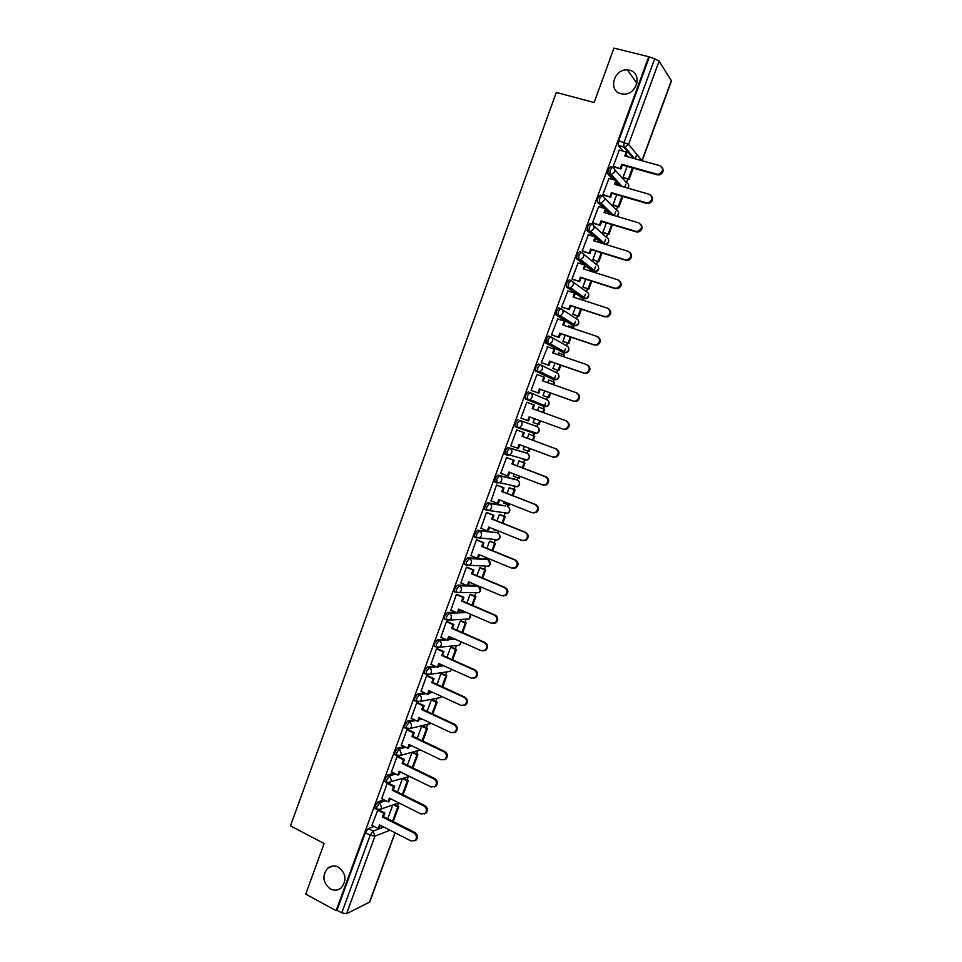 <?xml version="1.0" encoding="UTF-8"?>
<svg xmlns="http://www.w3.org/2000/svg" width="962" height="962" viewBox="0 0 962 962"><rect width="100%" height="100%" fill="white"/><g stroke="black" fill="none" stroke-linecap="round" stroke-linejoin="round"><path stroke-width="1.44" d="M338.396 867.123C346.007 873.255 346.981 880.146 341.306 887.782C337.987 890.499 334.355 890.896 330.411 888.972C322.775 882.695 321.873 875.769 327.705 868.205C330.976 865.62 334.535 865.259 338.396 867.123M629.593 70.238C642.628 72.859 637.181 94.889 623.689 94.108L621.007 93.747C607.78 90.957 613.816 68.615 627.44 69.925L629.593 70.238M384.018 799.831L378.054 801.851L375.192 805.843L374.843 808.405L375.505 808.741M394.011 773.159L387.89 774.999L385.053 778.931L384.692 781.553L385.365 781.89M404.052 746.44L397.751 748.075L394.925 751.947L394.564 754.641L395.262 754.978M414.165 719.66L407.635 721.091L404.834 724.903L404.461 727.657L405.182 728.006M424.362 692.844L417.532 694.035L414.754 697.787L414.394 700.613L415.127 700.961M434.644 665.981L427.465 666.919L424.711 670.598L424.338 673.496L425.108 673.845M445.057 639.081L437.421 639.73L434.68 643.35L434.307 646.32L435.125 646.68M455.627 612.169L447.402 612.469L444.684 616.029L444.312 619.071L445.178 619.444M466.438 585.257L457.407 585.136L454.713 588.636L454.341 591.75L455.267 592.147M486.544 559.066L467.448 557.744L464.766 561.171L464.381 564.369L465.416 564.802M496.224 532.563L477.501 530.266L474.843 533.645L474.458 536.916L476.467 537.95M505.916 505.988L487.59 502.729L484.956 506.048L484.559 509.403L486.616 510.449M515.644 479.353L497.691 475.132L495.081 478.379L494.684 481.818L496.777 482.864M525.384 452.645L507.828 447.45L505.242 450.637L504.846 454.16L506.974 455.218M517.989 419.697L515.416 422.823L515.379 426.827L517.207 427.501L517.255 423.496L519.817 420.37L536.916 426.527L519.817 420.37C521.765 421.332 522.438 422.931 521.849 425.168L519.841 427.381L517.207 427.501M529.966 392.52L528.174 391.883L525.625 394.937L525.565 399.026L527.392 399.687L527.477 395.598L530.014 392.544C531.962 393.482 532.647 395.069 532.058 397.306L529.93 399.591L527.392 399.687L544.239 406.577L546.693 406.493L548.749 404.305C549.314 402.14 548.653 400.601 546.765 399.699L530.387 392.7M540.127 364.598L538.383 363.997L535.858 366.979L535.449 370.791L537.614 371.801L537.71 367.628L540.235 364.634C542.195 365.56 542.881 367.147 542.279 369.384L540.031 371.729L537.614 371.801L554.112 379.701L556.457 379.641L558.633 377.393C559.199 375.228 558.537 373.701 556.637 372.799L557.563 370.19M550.312 336.604L548.629 336.027L546.127 338.949L545.995 343.206L547.847 343.843L547.979 339.586L550.48 336.664C552.453 337.566 553.138 339.153 552.537 341.402L550.156 343.807L547.847 343.843L563.997 352.753L565.464 348.677M560.521 308.537L558.886 307.996L556.409 310.858L555.988 314.863L558.116 315.813L558.273 311.472L560.75 308.61C562.734 309.499 563.419 311.075 562.83 313.335L560.293 315.801L558.116 315.813L573.917 325.745L575.468 321.44M570.767 280.399L569.179 279.894L566.726 282.684L566.546 287.109L568.41 287.71L568.602 283.285L571.055 280.495C573.039 281.373 573.737 282.936 573.136 285.197L570.454 287.734L568.41 287.71L583.862 298.665L585.834 298.701L588.431 296.26C589.009 294.083 588.335 292.568 586.411 291.714L572.727 281.722M581.036 252.188L579.497 251.719L577.068 254.437L576.635 258.646L578.727 259.536L578.944 255.026L581.385 252.297C583.369 253.162 584.066 254.726 583.477 256.986L580.615 259.584L578.727 259.536L593.831 271.524L595.658 271.573L598.412 269.083C598.989 266.907 598.316 265.392 596.38 264.55L597.51 261.387M591.329 223.905L589.85 223.461L587.433 226.118L587.193 230.712L589.081 231.289L589.321 226.695L591.726 224.038C593.734 224.88 594.432 226.431 593.843 228.703L590.8 231.361L589.081 231.289L603.066 243.651M601.647 195.563L600.216 195.142L597.823 197.727L597.378 202.164L599.446 202.97L599.723 198.292L602.116 195.695C604.124 196.525 604.833 198.076 604.232 200.349L601.01 203.054L599.446 202.97L605.206 208.598M612 167.135L610.617 166.739L608.249 169.264L607.792 173.809L609.848 174.579L610.148 169.805L612.517 167.28C614.538 168.097 615.247 169.637 614.646 171.909L611.231 174.675L609.848 174.579L615.007 180.135M397.559 806.012L398.713 802.861M407.106 779.978L408.285 776.791M416.69 753.883L417.869 750.661M426.298 727.729L427.489 724.47M435.918 701.514L437.133 698.22M445.574 675.228L446.789 671.909M455.242 648.881L456.469 645.55M464.947 622.474L466.125 619.227L469.179 618.963L470.538 617.219L470.382 614.177M474.663 595.995L475.805 592.869L478.811 592.628L480.23 590.836L478.354 585.942M484.403 569.444L485.509 566.45L488.455 566.233L489.947 564.381L488.311 559.812M487.999 559.668L488.419 558.513M494.179 542.845L495.226 539.971L498.112 539.766L499.687 537.866C500.252 535.726 499.603 534.163 497.763 533.176L497.991 533.285M497.727 533.164L498.304 531.601M503.968 516.173L504.978 513.419L507.792 513.239L509.451 511.279C510.016 509.138 509.367 507.587 507.515 506.613L507.695 506.697M507.479 506.601L508.128 504.846M513.78 489.43L514.754 486.808M517.255 479.966L517.977 478.03M523.629 462.626L524.543 460.125M527.056 453.27L527.837 451.142M533.489 435.75L534.367 433.381L517.352 427.549M536.88 426.515L537.734 424.194M543.398 408.79L545.538 402.958M546.741 399.687L547.643 397.222M553.33 381.734L555.483 375.853M563.287 354.605L563.972 352.741L566.233 352.729L568.542 350.408C569.107 348.244 568.446 346.717 566.546 345.839L551.587 337.289M566.51 345.827L567.508 343.097M573.268 327.417L573.881 325.733L576.022 325.745L578.475 323.364C579.052 321.2 578.378 319.685 576.466 318.807L562.169 309.523M576.43 318.795L577.489 315.933M583.273 300.168L585.485 294.131M586.387 291.69L587.481 288.696M593.566 272.138L595.538 266.751M603.932 243.915L605.615 239.31M593.807 225.914L606.385 237.325L607.563 234.019M614.309 215.62L615.716 211.796M604.328 197.919L616.401 210.029L617.628 206.577M624.735 187.253L625.841 184.211M614.826 169.829L626.454 182.66L627.729 179.076M635.173 158.814L636.808 154.365M395.166 832.827L369.733 902.043L346.536 913.708L341.763 912.854L336.977 910.256L365.368 832.683L368.254 828.631L374.074 826.442M305.712 894.119L336.123 910.665L648.725 56.722L613.96 48.1L594.131 102.501L556.313 92.46L290.464 825.877L324.134 843.542L305.712 894.119M336.977 910.256L336.123 910.665M627.861 156.77L626.166 154.774M623.063 151.13L618.362 145.587L623.749 147.066L624.097 142.22L654.653 58.802L659.102 61.099L671.512 80.868L642.147 160.75M654.653 58.802L648.725 56.722M619.312 150.084L613.215 166.294L614.033 166.967M627.104 166.354L623.099 177.248L623.857 177.97M608.958 178.403L602.861 194.565L603.691 195.19M616.702 194.685L612.998 204.786L613.768 205.447M598.629 206.65L592.532 222.763L593.386 223.352M606.337 222.931L602.921 232.251L603.715 232.852M588.347 234.836L582.226 250.89L583.092 251.431M596.007 251.118L592.869 259.644L593.674 260.197M578.09 262.939L571.945 278.956L572.835 279.437M585.69 279.22L582.84 286.977L583.669 287.47M567.881 290.981L561.7 306.938L562.602 307.371M575.396 307.263L572.847 314.225L573.689 314.67M569.071 326.022L568.229 326.803M557.719 318.975L551.479 334.848L552.392 335.245M565.139 335.221L562.866 341.426L563.732 341.811M559.247 353.222L558.657 352.91L557.972 354.762M547.655 346.909L541.281 362.686L542.207 363.035M554.906 363.119L552.909 368.542L553.799 368.879M547.739 382.66L548.713 380.002L554.593 382.275L553.679 384.764M537.794 374.843L536.976 374.446L531.108 390.464L532.058 390.764M544.696 390.933L542.989 395.598L543.891 395.887M539.646 407.443L538.78 407.058L537.53 410.485M539.67 407.383L538.792 407.022M527.717 402.609L526.803 402.224M527.729 402.561L526.815 402.188L520.959 418.157L521.897 418.506L520.959 418.157M533.08 422.595L533.97 422.907L533.08 422.595L534.511 418.686M529.761 434.379L528.908 433.982L527.356 438.215M517.58 430.267L516.678 429.858L510.846 445.791L517.652 448.244L519.047 444.444L552.549 456.974L555.868 456.734C559.066 453.836 558.97 451.166 555.591 448.737L522.041 436.279L523.448 432.467L524.242 432.732L516.654 429.93L523.448 432.467M524.338 446.416L523.208 449.507L524.11 449.783L523.232 449.458M519.913 461.219L519.035 460.882L517.219 465.848M507.491 457.828L506.565 457.455L500.745 473.352L501.442 473.52M514.189 474.086L513.359 476.37L514.153 476.563M510.088 487.999L509.187 487.71L507.106 493.41M497.414 485.305L496.488 484.992L491.149 500.925M504.064 501.671L504.112 503.258M490.367 510.666L489.586 510.353M500.288 514.706L499.374 514.478L497.017 520.899M487.373 512.722L486.423 512.457L480.988 528.306M493.975 529.196L494.203 529.942M490.512 541.353L489.574 541.173L486.952 548.328M477.356 540.067L476.394 539.838L470.911 555.639M480.76 567.929L479.81 567.796L476.911 575.673M467.364 567.352L466.39 567.171L460.87 582.9M471.031 594.444L470.057 594.36L466.907 602.958M457.395 594.552L456.397 594.42L450.865 610.1M461.315 620.899L460.341 620.863L456.926 630.17M447.462 621.692L446.44 621.608L440.909 637.241M451.635 647.282L450.637 647.294L446.957 657.323M437.542 648.773L436.507 648.725L430.964 664.309M441.979 673.604L440.957 673.665L437.025 684.403M427.645 675.769L426.611 675.769L421.055 691.317M432.347 699.855L431.313 699.975L427.116 711.411M417.785 702.705L416.726 702.753L411.183 718.253M422.739 726.045L421.681 726.214L417.231 738.359M407.936 729.581L406.866 729.665L401.322 745.129M398.124 756.385L397.029 756.517L391.498 771.933M388.023 783.044L387.229 783.296L381.698 798.664M377.91 809.836L371.921 825.336M419.456 718.506L420.49 718.289M429.184 691.991L431.204 691.642M438.925 665.415L442.123 664.995M448.701 638.768L453.318 638.371M458.489 612.06L464.911 611.82M468.314 585.281L476.587 585.389L478.655 586.291M475.625 537.397L474.915 537.325M545.382 405.952L544.239 406.577L525.565 399.026M552.404 379.1L535.762 371.152M562.349 352.188L545.995 343.206M572.306 325.216L556.252 315.187M582.299 298.16L566.546 287.109M592.303 271.043L585.473 265.777M584.391 264.923L576.851 258.946M601.238 243.085L595.598 238.131M593.722 236.472L587.193 230.712M609.704 214.249L605.771 210.413M603.33 208.045L597.558 202.405M618.614 185.486L615.957 182.636M613.131 179.593L607.948 174.038M513.023 486.135L513.78 485.834M522.811 459.475L523.749 459.018M532.623 432.732L533.706 432.154M542.724 405.964L543.662 405.242M552.765 379.064L553.619 378.282M562.782 352.08L563.588 351.262M572.799 325.048L573.568 324.194M582.828 297.931L583.549 297.066M592.869 270.767L593.554 269.901M602.921 243.518L603.559 242.677M649.182 57.443L618.698 140.729L618.362 145.587M412.253 767.604L416.967 754.737L412.097 752.392L407.371 765.223M402.453 778.619L397.534 792.039M392.797 804.941L387.722 818.782M662.096 167.376C664.129 170.911 663.095 173.449 658.982 174.988L656.745 174.146L658.393 174.266C663.371 171.717 663.864 168.867 659.86 165.692L624.831 155.928L626.262 152.008L626.899 152.766L625.661 156.157M613.251 166.21L620.971 168.939L622.402 165.031L621.765 164.298L656.745 174.146M620.322 168.206L621.765 164.298M619.167 150.048L626.262 152.008M623.111 177.236L629.076 179.449L633.249 168.085M629.076 179.449L623.701 177.922M628.451 178.764L632.455 167.857M622.402 165.031L657.335 174.868M620.971 168.939L613.756 166.895M651.406 195.839C653.607 199.254 652.705 201.816 648.689 203.523L646.199 202.754L648.087 202.85C652.837 200.228 653.246 197.39 649.314 194.324L614.429 184.283L615.86 180.387L616.522 181.084L615.259 184.524M602.885 194.48L610.605 197.21L612.036 193.326L611.375 192.64L646.199 202.754M609.944 196.537L611.375 192.64M608.802 178.355L615.86 180.387M613.01 204.762L618.963 206.974L622.823 196.452M618.963 206.974L613.6 205.399M618.338 206.325L622.041 196.224M612.036 193.326L646.813 203.427M610.605 197.21L603.39 195.106M640.74 224.23C643.109 227.525 642.327 230.11 638.407 231.986L636.315 231.914L635.69 231.289L637.782 231.361C642.327 228.679 642.664 225.854 638.792 222.883L604.064 212.578L605.495 208.682L606.156 209.331L604.882 212.818M592.568 222.679L600.264 225.421L601.683 221.537L601.01 220.899L635.69 231.289M599.579 224.795L601.01 220.899M598.448 206.602L605.495 208.682M602.933 232.215L608.886 234.415L612.433 224.759M608.886 234.415L603.523 232.792M608.237 233.826L611.652 224.519M601.683 221.537L636.315 231.914M600.264 225.421L593.061 223.244M630.086 252.537C632.623 255.724 631.974 258.333 628.138 260.377L625.204 259.764L627.501 259.8C631.842 257.046 632.106 254.245 628.294 251.371L593.722 240.789L595.141 236.905L595.827 237.506L594.54 241.041M582.263 250.805L589.947 253.559L591.365 249.675L590.668 249.098L625.204 259.764M589.249 252.97L590.668 249.098M588.131 234.764L595.141 236.905M592.881 259.608L598.833 261.796L602.068 252.982M598.833 261.796L593.458 260.125M598.172 261.255L601.286 252.741M591.365 249.675L625.841 260.329M589.947 253.559L582.744 251.322M619.444 280.784C622.149 283.838 621.632 286.472 617.881 288.672L614.742 288.155L617.231 288.155C621.368 285.365 621.572 282.575 617.82 279.786L583.405 268.927L584.824 265.055L585.521 265.62L584.211 269.192M571.981 278.86L579.653 281.613L581.072 277.753L580.363 277.212L614.742 288.155M578.944 281.084L580.363 277.212M577.837 262.866L584.824 265.055M582.864 286.929L588.804 289.117L591.726 281.144M588.804 289.117L583.405 287.385M588.119 288.612L590.957 280.892M581.072 277.753L615.403 288.672M579.653 281.613L572.438 279.305M608.802 308.946C611.7 311.88 611.315 314.538 607.635 316.907L604.316 316.474L606.962 316.438C610.93 313.6 611.062 310.834 607.383 308.129L573.111 297.005L574.53 293.133L575.252 293.65L573.917 297.258M561.736 306.842L569.396 309.608L570.803 305.748L570.081 305.267L604.316 316.474M568.662 309.127L570.081 305.267M567.58 290.885L574.53 293.133M572.859 314.177L578.799 316.366L581.421 309.223M578.799 316.366L573.352 314.562M578.102 315.897L580.651 308.97M578.571 298.641L583.814 300.336M570.803 305.748L604.99 316.943M569.396 309.608L562.133 307.215M598.172 337.049C601.262 339.851 601.01 342.52 597.402 345.069L593.903 344.721L596.717 344.637C600.504 341.787 600.589 339.033 596.969 336.399L562.842 325L564.261 321.14L564.995 321.609L563.648 325.264M551.515 334.764L559.162 337.53L560.569 333.682L559.824 333.237L593.903 344.721M558.405 337.085L559.824 333.237M557.335 318.843L564.261 321.14M562.89 341.354L568.819 343.542L571.127 337.241M574.23 328.8L573.809 327.597L573.46 328.547M568.819 343.542L563.287 341.666M568.109 343.121L570.358 336.977M568.578 325.853L573.809 327.597M560.569 333.682L594.6 345.142M559.162 337.53L551.815 335.041M587.554 365.079C590.848 367.749 590.728 370.442 587.193 373.148L584.235 373.268L586.483 372.775C590.115 369.889 590.151 367.171 586.592 364.586L552.609 352.922L554.016 349.086L554.773 349.495L553.415 353.198M541.317 362.602L548.941 365.368L550.348 361.544L549.591 361.147L583.525 372.883M548.184 364.983L549.591 361.147M547.125 346.729L554.016 349.086M552.946 368.47L558.862 370.647L560.87 365.175M563.948 356.818L564.538 355.194L563.816 354.798L563.179 356.553M558.862 370.647L553.138 368.65M558.14 370.274L560.1 364.911M558.609 353.006L563.816 354.798M550.348 361.544L584.235 373.268M548.941 365.368L541.414 362.758M576.959 393.049C580.447 395.574 580.459 398.28 576.984 401.154L573.905 401.322L576.262 400.829C579.737 397.943 579.725 395.238 576.226 392.712L542.388 380.784L543.795 376.948L544.564 377.308L543.193 381.06M531.144 390.368L538.756 393.145L540.163 389.321L539.381 388.985L573.172 400.986M537.974 392.809L539.381 388.985M536.94 374.543L543.795 376.948M543.013 395.526L548.929 397.691L550.637 393.049M548.929 397.691L543.001 395.574M548.196 397.366L549.879 392.773M552.922 384.487L553.859 381.926M540.163 389.321L573.905 401.322M538.756 393.145L531.12 390.428M566.125 420.851L566.63 421.055C570.069 423.52 570.129 426.202 566.798 429.1L563.6 429.292L566.053 428.824C569.396 425.925 569.336 423.232 565.896 420.755L532.202 408.561L533.609 404.737L534.391 405.062L533.008 408.85M520.995 418.073L528.607 420.863L530.002 417.039L529.208 416.75L562.854 429.016M527.801 420.562L529.208 416.75M526.779 402.272L533.609 404.737M533.116 422.498L539.033 424.663L540.428 420.851M543.446 412.638L544.672 409.283L543.927 408.982L542.688 412.361M538.263 424.386L539.67 420.574M538.756 407.118L543.927 408.982M530.002 417.039L563.6 429.292M555.591 448.737L556.349 448.977C559.728 451.406 559.824 454.076 556.625 456.974L553.318 457.203M517.652 448.244L518.47 448.496L519.841 444.733M534.776 436.231L528.884 434.054L534.776 436.231L533.249 440.404M523.244 449.422L529.148 451.575L530.23 448.617M528.366 451.346L529.473 448.34M532.491 440.127L534.018 435.978M556.349 448.977L522.847 436.544L524.242 432.732M522.847 436.544L522.041 436.279M500.781 473.268L507.527 475.865L508.922 472.065L542.279 484.86L545.694 484.583C548.773 481.685 548.641 479.028 545.31 476.647L546.079 476.839C549.41 479.232 549.542 481.866 546.464 484.776L543.181 485.088M507.527 475.865L508.357 476.058L509.716 472.366M545.31 476.647L511.904 463.924L513.299 460.113L514.129 460.341L506.565 457.467M506.529 457.551L513.299 460.113M523.087 468.085L524.915 463.107L519.035 460.882M513.395 476.262L519.288 478.415L520.057 476.334M522.33 467.797L524.134 462.902L524.915 463.107M518.494 478.234L519.3 476.046M519.011 460.954L524.134 462.902M546.079 476.839L512.734 464.141L514.129 460.341M512.734 464.141L511.904 463.924M490.704 500.757L497.438 503.403L498.821 499.615L532.034 512.674L535.533 512.373C538.504 509.463 538.335 506.83 535.052 504.473L535.846 504.629C539.129 506.974 539.285 509.607 536.327 512.505L533.213 512.938M497.438 503.403L498.28 503.559L499.615 499.927M535.052 504.473L501.803 491.498L503.186 487.698L504.028 487.878L496.753 485.052M496.452 485.076L503.186 487.698M512.95 495.695L515.067 489.923L509.559 487.794M503.559 503.054L509.451 505.194L509.908 503.968M512.193 495.394L514.261 489.754L515.067 489.923M508.645 505.05L509.151 503.679M509.163 487.782L514.261 489.754M535.846 504.629L502.633 491.666L504.028 487.878M502.633 491.666L501.803 491.498M480.663 528.174L487.361 530.88L488.744 527.092L521.813 540.416L525.396 540.079C528.246 537.181 528.066 534.559 524.831 532.239L525.637 532.347C528.86 534.668 529.052 537.277 526.202 540.163L523.268 540.692M487.361 530.88L488.227 530.988L489.526 527.416M524.831 532.239L491.714 518.999L493.109 515.211L493.951 515.343L486.868 512.518M486.387 512.542L493.109 515.211M502.837 523.232L505.242 516.678L499.915 514.562M493.759 529.761L499.783 531.541M502.092 522.931L504.425 516.546L505.242 516.678M499.35 514.526L504.425 516.546M525.637 532.347L492.568 519.119L493.951 515.343M492.568 519.119L491.714 518.999M470.646 555.531L477.308 558.285L478.691 554.509L511.628 568.085L515.271 567.724C518.025 564.826 517.821 562.229 514.622 559.932L515.452 559.98C518.638 562.277 518.843 564.874 516.101 567.76L513.335 568.374M477.308 558.285L478.186 558.345L479.473 554.833M514.622 559.932L481.661 546.44L483.044 542.652L483.91 542.736L476.948 539.898M476.358 539.935L483.044 542.652M492.748 550.697L495.442 543.362L490.223 541.233M492.003 550.384L494.612 543.277L495.442 543.362M489.562 541.221L494.612 543.277M515.452 559.98L482.527 546.512L483.91 542.736M482.527 546.512L481.661 546.44M460.654 582.816L467.291 585.617L468.674 581.854L501.455 595.682L505.17 595.298C507.84 592.412 507.599 589.826 504.449 587.554L505.29 587.554C508.429 589.826 508.67 592.412 506.012 595.286L503.415 595.959M467.291 585.617L468.181 585.63L469.444 582.178M504.449 587.554L471.62 573.797L473.003 570.033L473.893 570.069L467.003 567.195M466.354 567.255L473.003 570.033M482.683 578.09L485.666 569.973L480.519 567.833M481.95 577.777L484.824 569.937L485.666 569.973M479.785 567.845L484.824 569.937M505.29 587.554L472.51 573.833L473.893 570.069M472.51 573.833L471.62 573.797M450.685 610.028L457.299 612.89L458.67 609.126L491.317 623.208L495.093 622.799C497.667 619.925 497.402 617.351 494.3 615.103L495.153 615.067C498.256 617.315 498.52 619.877 495.947 622.751L493.506 623.472M457.299 612.89L458.201 612.854L459.439 609.463M494.3 615.103L461.616 601.094L462.999 597.342L463.9 597.33L457.082 594.42M456.373 594.504L462.999 597.342M472.655 605.423L475.913 596.524L470.827 594.36M471.909 605.11L475.06 596.536L475.913 596.524M470.045 594.396L475.06 596.536M495.153 615.067L462.518 601.082L463.9 597.33M462.518 601.082L461.616 601.094M440.74 637.169L447.318 640.079L448.701 636.339L481.204 650.673L485.028 650.24C487.518 647.378 487.241 644.817 484.175 642.58L485.052 642.496C488.107 644.732 488.383 647.282 485.894 650.144L483.609 650.901M447.318 640.079L448.244 640.007L449.47 636.676M484.175 642.58L451.635 628.318L453.006 624.578L453.92 624.518L447.162 621.572M446.416 621.692L453.006 624.578M462.638 632.683L466.197 623.015L461.147 620.827M461.904 632.359L465.319 623.063L466.197 623.015M460.329 620.887L465.319 623.063M485.052 642.496L452.549 628.258L453.92 624.518M452.549 628.258L451.635 628.318M430.82 664.249L437.373 667.207L438.744 663.479L471.103 678.066L474.987 677.609C477.405 674.759 477.104 672.21 474.086 669.997L474.963 669.865C477.982 672.077 478.282 674.615 475.865 677.464L473.725 678.258M437.373 667.207L438.311 667.087L439.514 663.816M474.086 669.997L441.678 655.483L443.049 651.743L443.975 651.647L437.265 648.641M436.483 648.809L443.049 651.743M452.657 659.872L456.493 649.434L451.491 647.21M451.924 659.547L455.603 649.53L456.493 649.434M450.625 647.318L455.603 649.53M474.963 669.865L442.616 655.375L443.975 651.647M442.616 655.375L441.678 655.483M420.935 691.257L427.453 694.275L428.824 690.548L461.038 705.386L464.959 704.918C467.304 702.068 466.991 699.542 464.009 697.33L464.911 697.161C467.893 699.362 468.205 701.887 465.861 704.725L463.852 705.531M427.453 694.275L428.415 694.095L429.581 690.896M464.009 697.33L431.746 682.575L433.116 678.847L434.054 678.691L427.393 675.661M426.575 675.853L433.116 678.847M442.7 686.988L446.813 675.793L441.847 673.544M441.967 686.664L445.911 675.925L446.813 675.793M440.957 673.677L445.911 675.925M464.911 697.161L432.696 682.419L434.054 678.691M432.696 682.419L431.746 682.575M411.063 718.205L417.556 721.259L418.927 717.544L451.01 732.635L454.966 732.154C457.239 729.316 456.914 726.803 453.968 724.602L454.882 724.386C457.828 726.575 458.152 729.088 455.88 731.914L453.992 732.731M417.556 721.259L418.53 721.043L419.685 717.905M453.968 724.602L421.837 709.595L423.208 705.867L424.17 705.687L417.544 702.597M416.69 702.837L423.208 705.867M432.768 714.044L437.157 702.08L432.227 699.807M432.034 713.708L436.243 702.26L437.157 702.08M431.313 699.975L436.243 702.26M454.882 724.386L422.799 709.391L424.17 705.687M422.799 709.391L421.837 709.595M401.226 745.081L407.684 748.183L409.042 744.48L440.993 759.812L444.985 759.331C447.198 756.505 446.849 753.992 443.939 751.803L444.877 751.538C447.787 753.727 448.136 756.228 445.923 759.042L444.131 759.872M407.684 748.183L408.67 747.931L409.8 744.841M443.939 751.803L411.952 736.543L413.311 732.84L414.297 732.599L407.708 729.473M406.83 729.749L413.311 732.84M422.847 741.041L427.525 728.306L422.619 725.997M422.126 740.692L426.599 728.535L427.525 728.306M421.693 726.214L426.599 728.535M444.877 751.538L412.938 736.303L414.297 732.599M412.938 736.303L411.952 736.543M391.402 771.885L397.835 775.047L399.194 771.344L431 786.928L435.028 786.435C437.181 783.621 436.82 781.12 433.946 778.943L434.896 778.631C437.77 780.807 438.131 783.296 435.978 786.098L434.295 786.928M397.835 775.047L398.845 774.747L399.952 771.716M433.946 778.943L402.104 763.431L403.451 759.727L404.449 759.451L397.895 756.276M397.005 756.601L403.451 759.727M412.963 767.953L417.917 754.473L413.047 752.128M416.967 754.737L417.917 754.473M434.896 778.631L403.09 763.143L404.449 759.451M403.09 763.143L402.104 763.431M381.601 798.628L388.023 801.839L389.369 798.147L421.043 813.972L425.096 813.467C427.188 810.665 426.815 808.176 423.977 806.012L424.939 805.651C427.777 807.815 428.15 810.293 426.058 813.094L424.458 813.912M388.023 801.839L389.033 801.49L390.127 798.52M423.977 806.012L392.268 790.259L393.614 786.567L394.624 786.243L388.227 783.068M387.193 783.381L393.614 786.567M403.102 794.804L408.333 780.579L403.607 778.258M402.393 794.444L407.371 780.879L408.333 780.579M402.645 778.559L407.371 780.879M424.939 805.651L393.278 789.922L394.624 786.243M393.278 789.922L392.268 790.259M371.837 825.3L378.222 828.559L379.569 824.879L411.099 840.956L415.175 840.439C417.231 837.649 416.847 835.172 414.033 833.008L415.007 832.599C417.821 834.763 418.205 837.241 416.161 840.018L414.646 840.836M378.222 828.559L379.256 828.162L380.315 825.264M414.033 833.008L382.455 817.003L383.802 813.323L384.836 812.95L378.848 809.932M377.405 810.088L383.802 813.323M393.133 821.512L398.773 806.613L394.348 804.4M392.556 821.223L397.799 806.962L398.773 806.613M393.362 804.749L397.799 806.962M415.007 832.599L383.477 816.63L384.836 812.95M383.477 816.63L382.455 817.003M377.224 809.607L376.563 809.282L376.924 806.709L379.786 802.717L385.726 800.685M378.054 801.851L379.786 802.717L381.661 807.731L380.627 809.222L377.489 809.703M409.523 776.406L387.097 782.743L386.423 782.419L386.784 779.785L389.622 775.853L395.731 774.013M387.89 774.999L389.622 775.853L391.51 780.855L390.44 782.383L386.423 782.419L384.692 781.553M396.993 755.819L396.308 755.483L396.669 752.789L399.483 748.917L405.784 747.27M397.751 748.075L399.483 748.917L401.382 753.907L400.264 755.483L396.957 755.831M406.926 728.823L406.217 728.487L406.577 725.733L409.379 721.921L415.897 720.478M407.635 721.091L409.379 721.921C411.219 723.039 411.856 724.699 411.279 726.887L410.125 728.511L406.842 728.847M416.883 701.767L416.137 701.43L416.51 698.604L419.288 694.853L426.094 693.638M417.532 694.035L419.288 694.853C421.152 695.959 421.789 697.606 421.212 699.807L419.997 701.466L416.75 701.803M426.875 674.651L426.094 674.302L426.467 671.404L429.232 667.712L436.387 666.762M427.465 666.919L429.232 667.712C431.096 668.806 431.734 670.454 431.156 672.654L429.882 674.362L426.683 674.675M436.904 647.462L436.075 647.101L436.459 644.131L439.189 640.512L446.801 639.85M437.421 639.73L439.189 640.512C441.065 641.582 441.714 643.229 441.137 645.43L439.802 647.186L436.64 647.498M470.526 614.249L469.179 618.963L446.621 620.237L446.464 616.798L449.182 613.239L466.642 612.566M447.402 612.469L449.182 613.239C451.07 614.297 451.719 615.933 451.13 618.145L449.735 619.949L444.312 619.071M479.701 587.205C481.216 589.345 480.916 591.161 478.811 592.628L456.12 592.508L456.505 589.393L459.199 585.894L478.318 586.123M457.407 585.136L459.199 585.894C461.087 586.94 461.736 588.576 461.159 590.788L459.692 592.64L454.341 591.75M489.538 560.918C490.909 563.083 490.548 564.85 488.455 566.233L466.173 565.115L466.558 561.916L469.24 558.477L488.023 559.68L486.291 558.97M467.448 557.744L469.24 558.477C471.139 559.511 471.789 561.135 471.212 563.359L469.672 565.271L464.381 564.369M499.374 534.571C500.637 536.736 500.216 538.467 498.112 539.766L476.262 537.65L476.647 534.379L479.304 531L496.007 532.479M477.501 530.266L479.304 531C481.204 532.022 481.866 533.633 481.289 535.858L479.665 537.83L474.458 536.916M509.223 508.14C510.377 510.329 509.896 512.024 507.792 513.239L486.363 510.125L486.76 506.758L489.393 503.451L505.759 505.928M487.59 502.729L489.393 503.451C491.305 504.449 491.979 506.06 491.39 508.285L489.682 510.317L484.559 509.403M515.776 486.279L514.778 486.82L517.496 486.652L499.711 482.744L496.909 482.912L496.897 479.076L499.506 475.829L517.412 480.038M497.691 475.132L499.506 475.829C501.43 476.815 502.104 478.427 501.515 480.651L499.711 482.744L494.684 481.818M525.637 459.559L524.579 460.137L527.212 459.992L509.764 455.098L507.046 455.242L507.07 451.322L509.656 448.136L527.152 453.306M507.828 447.45L509.656 448.136C511.58 449.11 512.253 450.709 511.664 452.946L509.764 455.098L504.846 454.16M368.254 828.631L373.088 831.12L383.778 827.031M390.079 830.23L374.964 836.158L346.536 913.708M369.372 902.428L394.985 832.731M633.128 158.237L623.749 147.066L624.951 147.186L634.535 158.634M659.102 61.099L628.583 144.372L641.967 160.63L671.428 80.459M389.838 799.29L390.921 798.917M399.531 772.859L401.226 772.342M409.247 746.356L411.652 745.73M418.987 719.804L422.198 719.095M428.751 693.169L432.912 692.436M438.54 666.474L443.843 665.776M448.352 639.718L455.05 639.141M465.909 619.131L466.57 619.095M475.24 592.628L476.43 592.628M515.536 479.304L517.291 479.978C519.155 480.94 519.805 482.491 519.24 484.632L517.496 486.652C519.6 485.509 520.141 483.838 519.095 481.649M525.324 452.621L527.092 453.282C528.968 454.22 529.617 455.772 529.052 457.924L527.212 459.992C529.34 458.922 529.918 457.275 528.968 455.074M552.32 379.076L554.208 379.737M540.981 365.007L556.637 372.799M562.205 352.14L564.165 352.813M572.113 325.144L574.146 325.817M582.046 298.088L584.138 298.749M592.003 270.947L594.167 271.609M583.285 253.848L596.38 264.55M611.543 214.791L606.108 209.475M620.478 186.027L616.341 181.577M627.946 188.179L628.511 187.133C629.088 184.945 628.402 183.453 626.454 182.66M535.497 432.78L534.391 433.393L536.94 433.273L538.888 431.144C539.454 428.992 538.804 427.453 536.916 426.527M505.94 512.938L505.014 513.431M496.103 539.55L495.262 539.983M486.267 566.113L485.533 566.462M617.015 216.426L618.458 214.526C619.035 212.337 618.35 210.834 616.401 210.029M605.483 244.396L608.429 241.835C609.006 239.658 608.321 238.155 606.385 237.325M456.517 645.538L459.583 645.237L461.087 641.798M447.138 671.861L449.988 671.452L451.394 669.179M437.758 698.099L440.428 697.606L441.45 696.356M428.403 724.266L431.253 723.352M419.047 750.348L420.731 750.095M618.698 140.729L628.583 144.372L624.951 147.186L618.241 145.382M365.368 832.683L370.214 835.172L373.088 831.12L374.964 836.158L370.214 835.172L341.763 912.854M607.792 173.809L611.231 174.675L622.173 186.52M628.21 188.251L628.715 185.305M597.378 202.164L601.01 203.054L613.588 215.404M587 230.435L590.8 231.361L605.495 244.384C607.996 243.855 609.03 242.34 608.609 239.851M576.635 258.646L580.615 259.584L595.658 271.573C598.087 270.971 599.061 269.444 598.58 267.015M566.293 286.784L570.454 287.734L585.834 298.701C588.203 298.016 589.117 296.476 588.576 294.107M555.988 314.863L560.293 315.801L576.022 325.745C578.33 325 579.196 323.448 578.595 321.116M545.707 342.857L550.156 343.807L566.233 352.729C568.494 351.912 569.288 350.36 568.638 348.064M535.449 370.791L540.031 371.729L556.457 379.641C558.669 378.763 559.415 377.188 558.694 374.927M525.228 398.653L529.93 399.591L546.693 406.493C548.869 405.543 549.567 403.956 548.761 401.719M515.019 426.443L536.94 433.273C539.093 432.263 539.73 430.651 538.864 428.439M434.307 646.32L439.802 647.186L459.583 645.237L461.315 641.907M424.338 673.496L429.882 674.362L449.988 671.452L451.611 669.275M414.394 700.613L419.997 701.466L440.428 697.606L441.606 696.428M404.461 727.657L410.125 728.511L431.313 723.376M394.564 754.641L400.264 755.483L420.454 749.963M374.843 808.405L376.563 809.282L380.627 809.222L398.761 802.849M617.267 216.498L618.65 212.614M627.44 69.925L636.952 83.345M327.705 868.205L333.165 865.956M658.982 174.988L658.393 174.266M648.689 203.523L648.087 202.85M638.407 231.986L637.782 231.361M628.138 260.377L627.501 259.8M617.881 288.672L617.231 288.155M607.635 316.907L606.962 316.438M597.402 345.069L596.717 344.637M587.193 373.148L586.483 372.775M576.984 401.154L576.262 400.829M566.798 429.1L566.053 428.824M556.625 456.974L555.868 456.734M546.464 484.776L545.694 484.583M536.327 512.505L535.533 512.373M526.202 540.163L525.396 540.079M516.101 567.76L515.271 567.724M506.012 595.286L505.17 595.298M495.947 622.751L495.093 622.799M485.894 650.144L485.028 650.24M475.865 677.464L474.987 677.609M465.861 704.725L464.959 704.918M455.88 731.914L454.966 732.154M445.923 759.042L444.985 759.331M435.978 786.098L435.028 786.435M426.058 813.094L425.096 813.467M416.161 840.018L415.175 840.439"/></g></svg>
